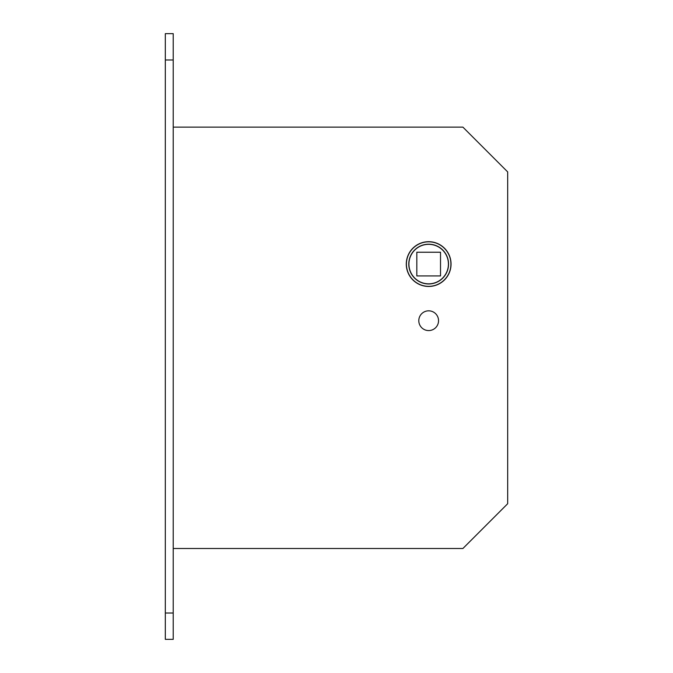 <?xml version="1.0" encoding="UTF-8"?>
<svg xmlns="http://www.w3.org/2000/svg" width="673" height="673" viewBox="0 0 673 673"><rect width="100%" height="100%" fill="white"/><g stroke="black" fill="none" stroke-linecap="round" stroke-linejoin="round"><path stroke-width="1.01" d="M408.789 264.077A19.879 19.879 0 0 0 428.676 283.964A19.879 19.879 0 0 0 448.555 264.077A19.879 19.879 0 0 0 428.676 244.198A19.879 19.879 0 0 0 408.789 264.077M450.927 264.077A22.251 22.251 0 0 0 428.676 241.826A22.251 22.251 0 0 0 406.416 264.077A22.251 22.251 0 0 0 428.676 286.336A22.251 22.251 0 0 0 450.927 264.077M448.42 264.077A19.753 19.753 0 0 0 428.676 244.324A19.753 19.753 0 0 0 408.923 264.077A19.753 19.753 0 0 0 428.676 283.829A19.753 19.753 0 0 0 448.42 264.077M440.521 252.232L416.823 252.232L416.823 275.93L440.521 275.93L440.521 252.232M406.29 264.077A22.386 22.386 0 0 0 428.676 286.462A22.386 22.386 0 0 0 451.053 264.077A22.386 22.386 0 0 0 428.676 241.691A22.386 22.386 0 0 0 406.29 264.077M418.799 320.701A9.876 9.876 0 0 0 428.676 330.578A9.876 9.876 0 0 0 438.544 320.701A9.876 9.876 0 0 0 428.676 310.825A9.876 9.876 0 0 0 418.799 320.701M173.222 548.495L462.906 548.495L507.678 503.724L507.678 171.909L462.906 127.138L173.222 127.138M165.322 59.981L165.322 33.65L173.222 33.65L173.222 639.35L165.322 639.35L165.322 59.981L173.222 59.981M165.322 613.019L173.222 613.019"/></g></svg>
